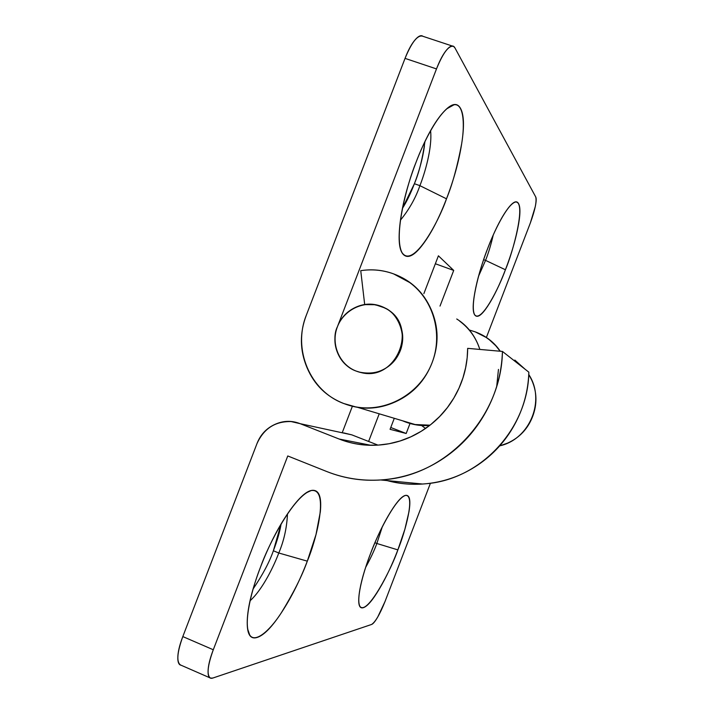 <?xml version="1.0" encoding="UTF-8"?>
<svg xmlns="http://www.w3.org/2000/svg" width="714" height="714" viewBox="0 0 714 714"><rect width="100%" height="100%" fill="white"/><g stroke="black" fill="none" stroke-linecap="round" stroke-linejoin="round"><path stroke-width="1.07" d="M487.707 248.436C493.481 232.791 507.02 204.177 515.508 202C526.816 201.259 512.786 252.97 505.414 269.758L485.556 260.378C488.278 253.648 490.839 245.205 493.249 235.04C490.839 245.205 488.278 253.648 485.556 260.378L483.637 259.691L485.556 260.378L478.612 276.077L485.556 260.378L505.414 269.758C511.09 254.969 515.213 241.162 517.784 228.337C520.381 215.414 520.613 207.114 518.471 203.454C516.293 199.795 512.197 202.276 506.19 210.907C500.121 219.707 493.954 232.211 487.707 248.436C481.486 264.698 477.175 279.451 474.792 292.695C472.463 305.762 472.668 313.419 475.39 315.659C478.103 317.837 482.378 314.41 488.206 305.378C494.008 296.426 499.738 284.547 505.414 269.758C499.523 286.617 480.87 324.317 474.471 314.463C469.589 303.914 481.013 264.769 487.707 248.436M424.437 145.951C422.813 157.955 419.457 170.548 414.397 183.721L419.903 185.667L446.491 198.813C439.003 220.983 413.013 269.758 401.893 252.417C393.432 235.236 407.176 183.543 416.083 162.203C407.81 183.837 402.517 203.82 400.197 222.161C397.984 240.216 399.215 251.167 403.901 254.996C408.542 258.745 414.986 255.059 423.232 243.938C431.408 232.969 439.164 217.922 446.491 198.813C453.836 179.732 458.879 161.444 461.637 143.951C464.448 126.298 464.011 114.338 460.343 108.073C456.612 101.781 450.409 103.771 441.734 114.044C432.961 124.593 424.411 140.649 416.083 162.203C423.482 142.104 440.681 107.573 453.997 104.788C463.091 103.084 465.26 122.165 461.655 143.844C457.397 166.335 452.337 184.658 446.491 198.813L419.903 185.667C424.741 173.448 432.398 147.941 430.596 130.76C432.398 147.941 424.741 173.448 419.903 185.667L414.388 183.721C419.011 172.815 422.527 158.794 424.928 141.658M364.693 304.601L375.394 304.717L384.926 307.984C398.135 313.446 408.221 336.651 398.751 353.974C389.576 369.62 376.349 375.644 359.071 372.039L356.206 371.093C336.901 364.479 331.019 338.998 337.365 326.869L436.486 68.919C439.913 60.012 443.448 53.514 447.08 49.418C450.686 45.393 453.319 44.893 454.961 47.945L535.723 196.948C536.464 198.367 536.312 201.607 535.259 206.667L530.35 222.946L486.386 337.463L530.35 222.946C535.072 209.952 536.866 201.294 535.723 196.948L454.961 47.945L453.604 46.428C448.901 45.08 443.198 52.586 436.486 68.919L337.365 326.869C333.956 335.767 334.072 344.532 337.722 353.162C341.399 361.784 347.557 367.764 356.206 371.093C364.881 374.404 373.52 374.074 382.133 370.102C390.736 366.086 396.779 359.588 400.251 350.61C403.687 341.613 403.535 332.778 399.795 324.111C396.029 315.463 389.808 309.519 381.115 306.27L373.029 304.378L364.693 304.601L360.74 270.668L364.693 304.601M429.73 425.383C421.421 426.151 413.103 424.919 404.776 421.697L414.718 424.518L429.98 425.187M479.862 349.432C476.068 337.802 469.348 328.378 459.7 321.148M393.566 273.873L409.693 282.53C434.389 300.532 443.706 336.428 430.926 365.559C418.324 394.762 385.667 412.505 355.608 406.873L343.755 403.517C309.992 391.165 292.49 349.164 306.351 315.151L405.043 58.378L306.351 315.151C299.559 332.867 299.764 350.333 306.984 367.549C314.24 384.775 326.494 396.761 343.755 403.517C361.07 410.229 378.384 409.631 395.69 401.723C412.995 393.726 425.142 380.705 432.122 362.641C439.021 344.559 438.691 326.825 431.131 309.448C423.509 292.133 410.987 280.272 393.566 273.873C382.927 270.035 371.985 268.964 360.74 270.668C371.994 268.919 382.936 269.99 393.566 273.873M422.956 36.307C421.189 34.95 418.806 35.861 415.807 39.047C412.049 43.072 408.453 49.516 405.043 58.378L436.486 68.919L405.043 58.378C411.755 42.126 417.636 34.736 422.688 36.191M402.517 208.185L414.388 183.721C410.621 193.539 406.659 201.723 402.5 208.274M453.711 270.419L438.405 255.808L423.875 293.632L438.405 255.808L453.711 270.419L435.353 263.752L453.711 270.419L440.011 306.083L453.711 270.419M456.737 318.988C465.974 324.736 472.954 332.947 477.684 343.648L479.906 349.432M404.776 421.697L402.482 420.76M419.903 185.667C415.646 198.01 409.167 209.497 400.474 220.126C409.167 209.497 415.646 198.01 419.903 185.667M376.849 543.488L374.948 542.711L376.849 543.488L382.276 526.896L376.849 543.488L397.868 549.887L376.849 543.488C374.377 550.289 370.655 558.241 365.675 567.344C370.655 558.241 374.377 550.289 376.849 543.488M370.664 553.27C376.662 536.437 394.878 498.899 405.302 495.462C415.976 493.785 404.677 533.563 397.868 549.887L404.856 529.315L408.97 511.777C410.702 501.085 409.854 495.605 406.409 495.329C402.919 495.088 397.671 500.576 390.665 511.786C383.596 523.183 376.93 537.008 370.664 553.27C364.435 569.54 360.624 583.017 359.222 593.7C357.884 604.214 359.231 608.881 363.265 607.703C367.291 606.489 372.646 600.233 379.357 588.925C386.015 577.706 392.191 564.694 397.868 549.887C392.093 567.523 367.326 616.137 359.936 606.418C355.59 598.287 364.568 568.603 370.664 553.27M281.084 524.085C279.79 531.868 277.219 540.766 273.373 550.762L278.781 553.002C274.185 565.309 262.886 589.229 250.123 600.706C262.886 589.229 274.185 565.309 278.781 553.002L307.306 561.15C302.093 575.85 293.436 593.066 281.325 612.808C269.276 631.462 254.844 643.484 249.686 634.942C242.555 622.733 252.747 586.578 260.565 566.97C252.292 588.613 247.865 606.356 247.267 620.207C246.785 633.782 250.016 639.557 256.951 637.513C263.832 635.451 272.132 626.946 281.843 612.014C291.482 597.243 299.978 580.286 307.306 561.15L315.999 534.554L320.327 511.849C321.675 497.953 319.399 490.777 313.5 490.313C307.502 489.884 299.3 497.078 288.893 511.876C278.362 526.968 268.919 545.335 260.565 566.97C268.303 544.782 293.632 495.846 311.099 490.58C329.743 487.475 316.4 539.918 307.306 561.15L278.781 553.002C283.94 540.855 286.841 527.833 287.474 513.937C286.841 527.833 283.94 540.855 278.781 553.002L273.373 550.762L281.039 524.156M500.264 351.234C494.186 342.265 485.823 335.794 475.176 331.84L486.127 337.427L489.545 339.926L495.739 345.692L500.148 351.226M499.72 445.848C529.922 439.297 545.862 400.117 528.753 374.484M524.719 368.942L515.169 360.4M352.377 406.266L342.265 432.595L352.377 406.266M384.061 479.701C397.636 483.735 411.567 485.092 425.83 483.762C480.754 479.558 528.208 428.561 528.842 372.172L502.433 351.431L467.67 348.352L467.152 357.892L465.608 367.799L462.922 377.947L459.013 388.121L453.809 398.109L447.339 407.658L439.663 416.521L430.899 424.464L421.224 431.283L410.88 436.816L400.108 440.966L389.166 443.715L378.304 445.09L367.755 445.179C357.187 444.527 347.647 442.475 339.123 439.021L300.166 423.679L291.133 421.563C275.158 421.215 263.761 428.587 256.96 443.662L182.811 636.576L213.29 649.758C207.453 665.984 206.542 675.444 210.55 678.121L212.861 678.032L371.601 624.455C375.341 622.064 379.803 614.442 384.989 601.607L430.435 483.226L384.989 601.607L377.751 616.994C375.145 621.448 373.092 623.938 371.601 624.455L212.861 678.032C209.621 679.13 208.015 676.943 208.06 671.472C208.122 665.93 209.862 658.701 213.29 649.758L287.76 455.96L326.655 471.49C345.71 479.094 365.595 481.754 386.301 479.469C407.034 477.13 426.222 470.008 443.867 458.102C461.494 446.152 475.506 430.738 485.904 411.88C496.257 392.986 501.764 372.833 502.433 351.431L467.67 348.352C467.572 364.202 463.841 379.205 456.469 393.352C449.052 407.489 438.887 419.091 425.963 428.168C413.013 437.209 398.858 442.68 383.48 444.599C368.121 446.473 353.332 444.617 339.123 439.021L300.166 423.679C291.607 420.332 283.119 420.608 274.694 424.5C266.286 428.418 260.378 434.799 256.96 443.662L182.811 636.576C179.401 645.474 177.741 652.712 177.813 658.281C177.884 662.583 178.973 664.895 181.07 665.225M390.067 429.31L406.177 433.496L390.763 427.499L406.177 433.496L390.067 429.31L394.289 418.306L390.067 429.31M368.611 441.448L379.223 413.808L368.611 441.448M406.177 433.496L410.023 423.473L406.177 433.496M425.544 428.454L421.59 425.508L425.544 428.454M180.642 665.055C176.304 662.235 177.027 652.739 182.811 636.576L213.29 649.758L287.76 455.96L326.655 471.49C345.112 478.791 364.372 481.513 384.427 479.665C447.151 474.828 501.639 416.164 502.433 351.431L528.842 372.172C528.28 390.826 523.496 408.363 514.482 424.803C505.423 441.207 493.204 454.613 477.809 465.019C462.395 475.372 445.616 481.566 427.472 483.592C413.602 485.118 400.143 484.119 387.095 480.584M499.639 445.938L507.592 443.108C519.524 437.7 527.869 428.846 532.617 416.539C537.312 404.213 537.026 392.084 531.751 380.151L528.753 374.395M525.174 369.299L514.83 360.07M475.176 331.84L469.384 330.02M339.123 439.021L370.798 445.277L339.123 439.021M496.73 386.167L498.461 369.415M351.797 434.853L300.166 423.679L351.797 434.853L377.938 445.108L351.797 434.853L343.675 432.898M253.167 588.863C262.779 574.627 269.508 561.927 273.373 550.762M356.206 371.093C339.373 364.783 330.609 344.068 337.365 326.869C343.871 309.573 364.301 299.889 381.115 306.27C372.422 303.057 363.81 303.459 355.277 307.475C346.763 311.509 340.792 317.971 337.365 326.869C333.956 335.767 334.072 344.532 337.722 353.162C341.399 361.784 347.557 367.764 356.206 371.093C364.881 374.404 373.52 374.074 382.133 370.102C390.736 366.086 396.779 359.588 400.251 350.61C403.687 341.613 403.535 332.778 399.795 324.111C396.029 315.463 389.808 309.519 381.115 306.27L386.676 308.975C419.154 326.566 396.1 382.526 360.543 372.422L356.206 371.093M453.997 104.788L446.732 108.823M415.539 424.66L357.553 407.328M422.804 36.262L452.14 45.973M401.893 252.417L400.429 248.972M474.471 314.463L473.837 313.018M405.302 495.462L403.062 496.48M311.099 490.58L305.913 492.99M180.785 665.1L209.693 677.729M380.749 479.969L422.572 484.03M249.686 634.942L247.669 629.043"/></g></svg>
